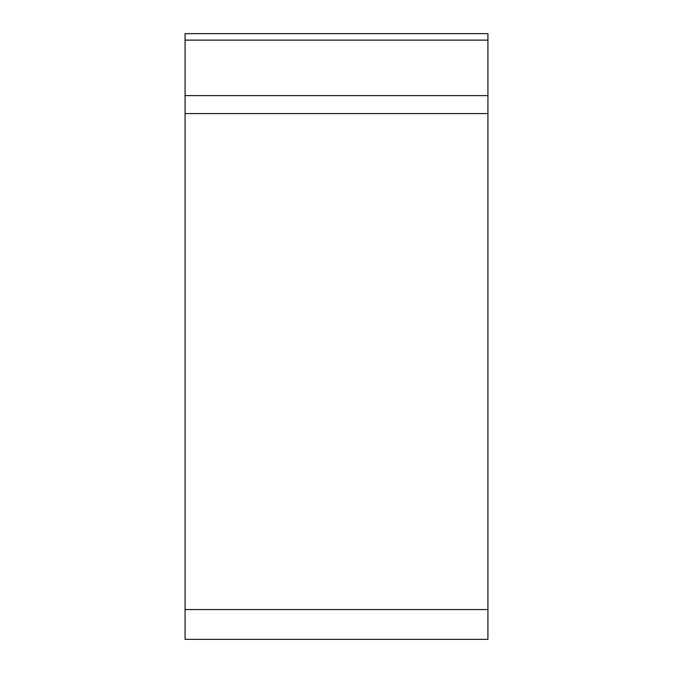 <?xml version="1.0" encoding="UTF-8"?>
<svg xmlns="http://www.w3.org/2000/svg" width="673" height="673" viewBox="0 0 673 673"><rect width="100%" height="100%" fill="white"/><g stroke="black" fill="none" stroke-linecap="round" stroke-linejoin="round"><path stroke-width="1.01" d="M487.925 639.35L185.075 639.35L185.075 33.65L487.925 33.65L487.925 639.35M185.075 95.625L487.925 95.625L487.925 113.56L185.075 113.56M487.925 33.65L487.925 639.35L487.925 33.65M487.925 609.561L185.075 609.561M487.925 40.119L185.075 40.119"/></g></svg>
